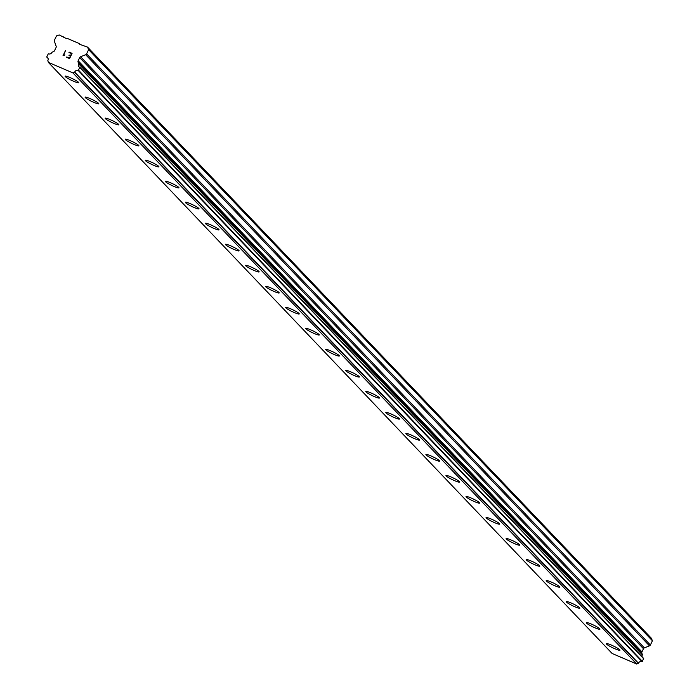 <?xml version="1.0" encoding="UTF-8"?>
<svg xmlns="http://www.w3.org/2000/svg" width="699" height="699" viewBox="0 0 699 699"><rect width="100%" height="100%" fill="white"/><g stroke="black" fill="none" stroke-linecap="round" stroke-linejoin="round"><path stroke-width="1.05" d="M78.742 82.727A7.567 0.952 25.6 0 1 72.582 80.813A7.567 0.952 25.6 0 1 65.313 76.619A7.567 0.952 25.6 0 1 65.094 76.191A7.567 0.952 25.6 0 1 71.237 78.105A7.567 0.952 25.6 0 1 78.524 82.299A7.567 0.952 25.6 0 1 78.742 82.735A7.567 0.952 25.6 0 1 72.6 80.831A7.567 0.952 25.6 0 1 65.304 76.628A7.567 0.952 25.6 0 1 65.094 76.191M98.786 103.749A7.567 0.952 25.6 0 1 92.626 101.827A7.567 0.952 25.6 0 1 85.357 97.642A7.567 0.952 25.6 0 1 85.138 97.205A7.567 0.952 25.6 0 1 91.281 99.118A7.567 0.952 25.6 0 1 98.568 103.321A7.567 0.952 25.6 0 1 98.786 103.758A7.567 0.952 25.6 0 1 92.644 101.844A7.567 0.952 25.6 0 1 85.357 97.65A7.567 0.952 25.6 0 1 85.138 97.213M118.839 124.763A7.567 0.952 25.6 0 1 112.67 122.849A7.567 0.952 25.6 0 1 105.4 118.655A7.567 0.952 25.6 0 1 105.182 118.227A7.567 0.952 25.6 0 1 111.324 120.141A7.567 0.952 25.6 0 1 118.62 124.335A7.567 0.952 25.6 0 1 118.83 124.772A7.567 0.952 25.6 0 1 112.688 122.867A7.567 0.952 25.6 0 1 105.4 118.664A7.567 0.952 25.6 0 1 105.182 118.227M138.883 145.785A7.567 0.952 25.6 0 1 132.731 143.88A7.567 0.952 25.6 0 1 125.444 139.686A7.567 0.952 25.6 0 1 125.226 139.25A7.567 0.952 25.6 0 1 131.377 141.154A7.567 0.952 25.6 0 1 138.664 145.357A7.567 0.952 25.6 0 1 138.883 145.785A7.567 0.952 25.6 0 1 132.723 143.863A7.567 0.952 25.6 0 1 125.453 139.669A7.567 0.952 25.6 0 1 125.235 139.241M158.926 166.799A7.567 0.952 25.6 0 1 152.766 164.885A7.567 0.952 25.6 0 1 145.497 160.691A7.567 0.952 25.6 0 1 145.278 160.263A7.567 0.952 25.6 0 1 151.421 162.168A7.567 0.952 25.6 0 1 158.708 166.371A7.567 0.952 25.6 0 1 158.926 166.808A7.567 0.952 25.6 0 1 152.784 164.903A7.567 0.952 25.6 0 1 145.488 160.7A7.567 0.952 25.6 0 1 145.278 160.263M178.97 187.821A7.567 0.952 25.6 0 1 172.828 185.917A7.567 0.952 25.6 0 1 165.541 181.714A7.567 0.952 25.6 0 1 165.322 181.286A7.567 0.952 25.6 0 1 171.465 183.19A7.567 0.952 25.6 0 1 178.752 187.393A7.567 0.952 25.6 0 1 178.97 187.821A7.567 0.952 25.6 0 1 172.81 185.899A7.567 0.952 25.6 0 1 165.541 181.705A7.567 0.952 25.6 0 1 165.322 181.277M199.023 208.835A7.567 0.952 25.6 0 1 192.863 206.921A7.567 0.952 25.6 0 1 185.585 202.727A7.567 0.952 25.6 0 1 185.366 202.299A7.567 0.952 25.6 0 1 191.509 204.204A7.567 0.952 25.6 0 1 198.804 208.407A7.567 0.952 25.6 0 1 199.014 208.844A7.567 0.952 25.6 0 1 192.872 206.939A7.567 0.952 25.6 0 1 185.585 202.736A7.567 0.952 25.6 0 1 185.366 202.299M219.067 229.857A7.567 0.952 25.6 0 1 212.907 227.935A7.567 0.952 25.6 0 1 205.637 223.741A7.567 0.952 25.6 0 1 205.419 223.313A7.567 0.952 25.6 0 1 211.561 225.227A7.567 0.952 25.6 0 1 218.848 229.429A7.567 0.952 25.6 0 1 219.067 229.857A7.567 0.952 25.6 0 1 212.915 227.953A7.567 0.952 25.6 0 1 205.628 223.75A7.567 0.952 25.6 0 1 205.41 223.322M239.11 250.871A7.567 0.952 25.6 0 1 232.95 248.958A7.567 0.952 25.6 0 1 225.681 244.764A7.567 0.952 25.6 0 1 225.462 244.335A7.567 0.952 25.6 0 1 231.605 246.24A7.567 0.952 25.6 0 1 238.892 250.443A7.567 0.952 25.6 0 1 239.11 250.88A7.567 0.952 25.6 0 1 232.968 248.975A7.567 0.952 25.6 0 1 225.672 244.772A7.567 0.952 25.6 0 1 225.462 244.335M259.163 271.894A7.567 0.952 25.6 0 1 252.994 269.971A7.567 0.952 25.6 0 1 245.725 265.777A7.567 0.952 25.6 0 1 245.506 265.349A7.567 0.952 25.6 0 1 251.649 267.263A7.567 0.952 25.6 0 1 258.936 271.465A7.567 0.952 25.6 0 1 259.154 271.894A7.567 0.952 25.6 0 1 253.012 269.989A7.567 0.952 25.6 0 1 245.725 265.786A7.567 0.952 25.6 0 1 245.506 265.358M279.207 292.907A7.567 0.952 25.6 0 1 273.047 290.985A7.567 0.952 25.6 0 1 265.769 286.8A7.567 0.952 25.6 0 1 265.55 286.372A7.567 0.952 25.6 0 1 271.693 288.276A7.567 0.952 25.6 0 1 278.988 292.479A7.567 0.952 25.6 0 1 279.207 292.916A7.567 0.952 25.6 0 1 273.056 291.011A7.567 0.952 25.6 0 1 265.769 286.808A7.567 0.952 25.6 0 1 265.55 286.372M299.251 313.93A7.567 0.952 25.6 0 1 293.091 312.007A7.567 0.952 25.6 0 1 285.821 307.813A7.567 0.952 25.6 0 1 285.603 307.385A7.567 0.952 25.6 0 1 291.745 309.299A7.567 0.952 25.6 0 1 299.032 313.493A7.567 0.952 25.6 0 1 299.251 313.93A7.567 0.952 25.6 0 1 293.108 312.025A7.567 0.952 25.6 0 1 285.812 307.822A7.567 0.952 25.6 0 1 285.594 307.394M319.294 334.943A7.567 0.952 25.6 0 1 313.135 333.021A7.567 0.952 25.6 0 1 305.865 328.836A7.567 0.952 25.6 0 1 305.646 328.399A7.567 0.952 25.6 0 1 311.789 330.312A7.567 0.952 25.6 0 1 319.076 334.515A7.567 0.952 25.6 0 1 319.294 334.952A7.567 0.952 25.6 0 1 313.152 333.039A7.567 0.952 25.6 0 1 305.856 328.845A7.567 0.952 25.6 0 1 305.646 328.408M339.347 355.957A7.567 0.952 25.6 0 1 333.178 354.043A7.567 0.952 25.6 0 1 325.909 349.849A7.567 0.952 25.6 0 1 325.69 349.421A7.567 0.952 25.6 0 1 331.833 351.335A7.567 0.952 25.6 0 1 339.129 355.529A7.567 0.952 25.6 0 1 339.338 355.966A7.567 0.952 25.6 0 1 333.196 354.061A7.567 0.952 25.6 0 1 325.909 349.858A7.567 0.952 25.6 0 1 325.69 349.421M359.391 376.979A7.567 0.952 25.6 0 1 353.231 375.057A7.567 0.952 25.6 0 1 345.961 370.863A7.567 0.952 25.6 0 1 345.734 370.435A7.567 0.952 25.6 0 1 351.877 372.349A7.567 0.952 25.6 0 1 359.172 376.551A7.567 0.952 25.6 0 1 359.391 376.979A7.567 0.952 25.6 0 1 353.24 375.075A7.567 0.952 25.6 0 1 345.953 370.881A7.567 0.952 25.6 0 1 345.734 370.444M379.435 397.993A7.567 0.952 25.6 0 1 373.275 396.08A7.567 0.952 25.6 0 1 366.005 391.886A7.567 0.952 25.6 0 1 365.787 391.457A7.567 0.952 25.6 0 1 371.929 393.362A7.567 0.952 25.6 0 1 379.216 397.565A7.567 0.952 25.6 0 1 379.435 398.002A7.567 0.952 25.6 0 1 373.292 396.097A7.567 0.952 25.6 0 1 365.996 391.894A7.567 0.952 25.6 0 1 365.778 391.457M399.478 419.016A7.567 0.952 25.6 0 1 393.336 417.111A7.567 0.952 25.6 0 1 386.049 412.908A7.567 0.952 25.6 0 1 385.831 412.48A7.567 0.952 25.6 0 1 391.973 414.385A7.567 0.952 25.6 0 1 399.26 418.587A7.567 0.952 25.6 0 1 399.478 419.016A7.567 0.952 25.6 0 1 393.319 417.093A7.567 0.952 25.6 0 1 386.049 412.899A7.567 0.952 25.6 0 1 385.831 412.471M419.531 440.029A7.567 0.952 25.6 0 1 413.362 438.116A7.567 0.952 25.6 0 1 406.093 433.922A7.567 0.952 25.6 0 1 405.874 433.494A7.567 0.952 25.6 0 1 412.017 435.398A7.567 0.952 25.6 0 1 419.313 439.601A7.567 0.952 25.6 0 1 419.522 440.038A7.567 0.952 25.6 0 1 413.38 438.133A7.567 0.952 25.6 0 1 406.093 433.93A7.567 0.952 25.6 0 1 405.874 433.494M439.575 461.052A7.567 0.952 25.6 0 1 433.415 459.129A7.567 0.952 25.6 0 1 426.145 454.935A7.567 0.952 25.6 0 1 425.927 454.507A7.567 0.952 25.6 0 1 432.069 456.421A7.567 0.952 25.6 0 1 439.356 460.624A7.567 0.952 25.6 0 1 439.575 461.052A7.567 0.952 25.6 0 1 433.424 459.147A7.567 0.952 25.6 0 1 426.137 454.944A7.567 0.952 25.6 0 1 425.918 454.516M459.619 482.065A7.567 0.952 25.6 0 1 453.459 480.152A7.567 0.952 25.6 0 1 446.189 475.958A7.567 0.952 25.6 0 1 445.971 475.53A7.567 0.952 25.6 0 1 452.113 477.434A7.567 0.952 25.6 0 1 459.4 481.637A7.567 0.952 25.6 0 1 459.619 482.074A7.567 0.952 25.6 0 1 453.476 480.169A7.567 0.952 25.6 0 1 446.18 475.967A7.567 0.952 25.6 0 1 445.971 475.53M479.663 503.088A7.567 0.952 25.6 0 1 473.503 501.166A7.567 0.952 25.6 0 1 466.233 496.972A7.567 0.952 25.6 0 1 466.015 496.543A7.567 0.952 25.6 0 1 472.157 498.457A7.567 0.952 25.6 0 1 479.444 502.66A7.567 0.952 25.6 0 1 479.663 503.088A7.567 0.952 25.6 0 1 473.52 501.183A7.567 0.952 25.6 0 1 466.233 496.98A7.567 0.952 25.6 0 1 466.015 496.552M499.715 524.101A7.567 0.952 25.6 0 1 493.546 522.179A7.567 0.952 25.6 0 1 486.277 517.994A7.567 0.952 25.6 0 1 486.058 517.566A7.567 0.952 25.6 0 1 492.201 519.471A7.567 0.952 25.6 0 1 499.497 523.673A7.567 0.952 25.6 0 1 499.706 524.11A7.567 0.952 25.6 0 1 493.564 522.205A7.567 0.952 25.6 0 1 486.277 518.003A7.567 0.952 25.6 0 1 486.058 517.566M519.759 545.124A7.567 0.952 25.6 0 1 513.599 543.202A7.567 0.952 25.6 0 1 506.329 539.008A7.567 0.952 25.6 0 1 506.111 538.58A7.567 0.952 25.6 0 1 512.253 540.493A7.567 0.952 25.6 0 1 519.54 544.687A7.567 0.952 25.6 0 1 519.759 545.124A7.567 0.952 25.6 0 1 513.608 543.219A7.567 0.952 25.6 0 1 506.321 539.016A7.567 0.952 25.6 0 1 506.102 538.588M539.803 566.138A7.567 0.952 25.6 0 1 533.643 564.215A7.567 0.952 25.6 0 1 526.373 560.03A7.567 0.952 25.6 0 1 526.155 559.593A7.567 0.952 25.6 0 1 532.297 561.507A7.567 0.952 25.6 0 1 539.584 565.709A7.567 0.952 25.6 0 1 539.803 566.146A7.567 0.952 25.6 0 1 533.66 564.233A7.567 0.952 25.6 0 1 526.364 560.039A7.567 0.952 25.6 0 1 526.155 559.602M559.847 587.151A7.567 0.952 25.6 0 1 553.687 585.238A7.567 0.952 25.6 0 1 546.417 581.044A7.567 0.952 25.6 0 1 546.199 580.616A7.567 0.952 25.6 0 1 552.341 582.529A7.567 0.952 25.6 0 1 559.628 586.723A7.567 0.952 25.6 0 1 559.847 587.16A7.567 0.952 25.6 0 1 553.704 585.255A7.567 0.952 25.6 0 1 546.417 581.052A7.567 0.952 25.6 0 1 546.199 580.616M579.899 608.174A7.567 0.952 25.6 0 1 573.739 606.251A7.567 0.952 25.6 0 1 566.461 602.066A7.567 0.952 25.6 0 1 566.242 601.629A7.567 0.952 25.6 0 1 572.385 603.543A7.567 0.952 25.6 0 1 579.681 607.746A7.567 0.952 25.6 0 1 579.89 608.174A7.567 0.952 25.6 0 1 573.748 606.269A7.567 0.952 25.6 0 1 566.461 602.075A7.567 0.952 25.6 0 1 566.242 601.638M599.943 629.187A7.567 0.952 25.6 0 1 593.783 627.274A7.567 0.952 25.6 0 1 586.513 623.08A7.567 0.952 25.6 0 1 586.295 622.652A7.567 0.952 25.6 0 1 592.437 624.557A7.567 0.952 25.6 0 1 599.725 628.759A7.567 0.952 25.6 0 1 599.943 629.196A7.567 0.952 25.6 0 1 593.792 627.291A7.567 0.952 25.6 0 1 586.505 623.089A7.567 0.952 25.6 0 1 586.286 622.652M619.987 650.21A7.567 0.952 25.6 0 1 613.844 648.305A7.567 0.952 25.6 0 1 606.549 644.111A7.567 0.952 25.6 0 1 606.339 643.674A7.567 0.952 25.6 0 1 612.481 645.579A7.567 0.952 25.6 0 1 619.768 649.782A7.567 0.952 25.6 0 1 619.987 650.21A7.567 0.952 25.6 0 1 613.827 648.288A7.567 0.952 25.6 0 1 606.557 644.094A7.567 0.952 25.6 0 1 606.339 643.665M642.154 656.85A2.674 2.516 -43.6 0 1 642.372 654.867L641.848 653.076A1.625 1.529 -43.6 0 1 641.962 651.887L643.473 648.733A1.625 1.529 -43.6 0 1 644.382 647.886L649.476 645.85A1.625 1.529 -43.6 0 0 650.385 645.002L652.412 640.765L651.372 638.248L87.576 47.13L88.616 49.638L86.589 53.875A1.625 1.529 136.4 0 1 85.68 54.723L80.586 56.759A1.625 1.529 -43.6 0 0 79.677 57.606L78.166 60.761A1.625 1.529 -43.6 0 0 78.052 61.949L78.576 63.749A2.674 2.516 -43.6 0 0 79.8 67.296L78.262 70.529A2.674 2.516 -43.6 0 0 74.688 72.119L72.949 72.932L48.327 62.36L47.829 60.586A2.674 2.516 -43.6 0 0 46.737 56.995L48.292 53.771A2.674 2.516 -43.6 0 0 51.918 52.311L53.692 51.499A1.625 1.529 -43.6 0 0 54.566 50.634L56.069 47.48A1.625 1.529 -43.6 0 0 56.147 46.274L54.408 41.302A1.625 1.529 136.4 0 1 54.487 40.105L56.514 35.867L59.197 34.95L66.615 38.698L67.27 38.41L79.503 43.661L79.712 44.317L87.576 47.13M48.327 62.36L612.123 653.478L636.754 664.05L638.484 663.237A2.674 2.516 -43.6 0 1 642.066 661.647L643.709 658.484L79.974 67.471M69.402 58.087L70.407 55.999L69.411 58.087L66.789 56.96L69.402 58.087M70.407 55.999L68.983 55.387L70.407 55.999M69.149 55.038L70.573 55.649L69.149 55.038M70.573 55.649L71.569 53.561L70.573 55.649M71.569 53.561L68.956 52.442L71.569 53.57M72.076 53.36L69.122 52.093L72.076 53.36L69.577 58.576L66.623 57.309M64.946 54.941L63.006 55.745L65.505 50.529L63.006 55.754M65.505 50.529L63.67 55.221L64.247 54.985L63.67 55.221L65.505 50.538M80.411 44.614L79.503 43.661M652.412 640.765L88.616 49.638M641.962 651.887L78.166 60.761M641.848 653.076L78.052 61.949M642.372 654.561L78.576 63.443M643.744 658.851L79.948 67.724M636.754 664.05L72.949 72.932M64.011 37.571L63.102 36.628M650.385 645.002L86.589 53.875M649.476 645.85L85.68 54.723M644.382 647.886L80.586 56.759M643.473 648.733L79.677 57.606M642.372 654.867L78.576 63.749M642.486 661.481L78.69 70.363M642.066 661.647L78.262 70.529M638.484 663.237L74.688 72.119M638.292 663.438L74.496 72.312M48.048 58.375L46.737 56.995M643.709 658.484L79.913 67.366M48.065 58.428L46.632 56.934"/></g></svg>
